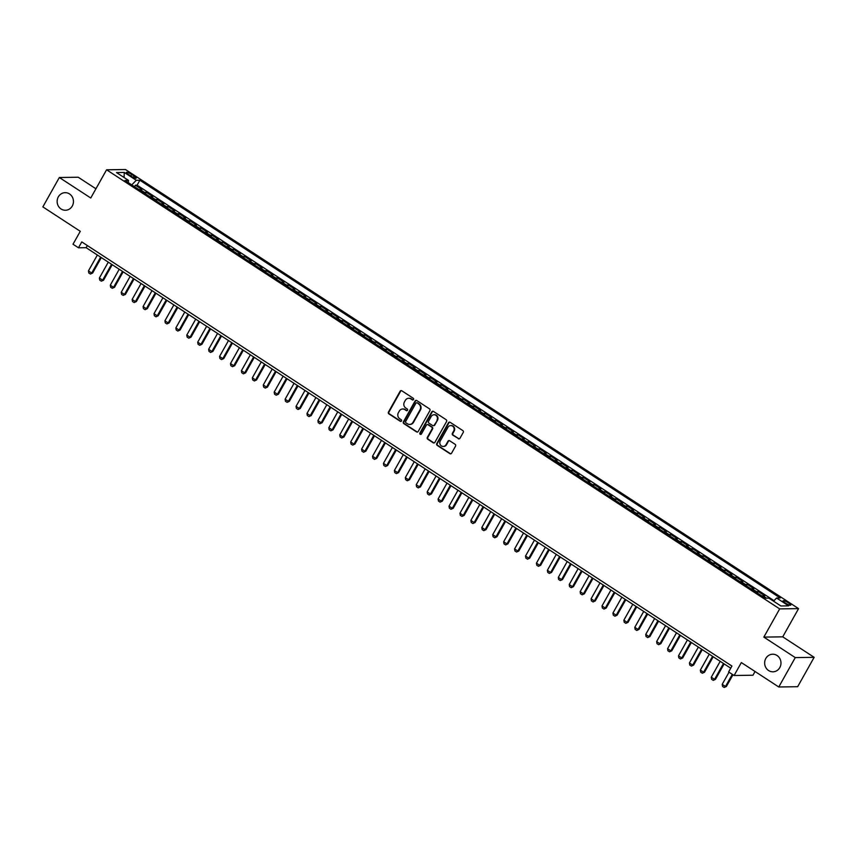 <?xml version="1.0" encoding="UTF-8"?>
<svg xmlns="http://www.w3.org/2000/svg" width="857" height="857" viewBox="0 0 857 857"><rect width="100%" height="100%" fill="white"/><g stroke="black" fill="none" stroke-linecap="round" stroke-linejoin="round"><path stroke-width="1.29" d="M413.535 399.533A0.943 0.878 -90.8 0 0 413.235 398.237L401.837 390.803A1.35 1.253 -90.8 0 0 400.123 391.253L388.467 412.024A1.35 1.253 -90.8 0 0 388.885 413.877L400.283 421.312A0.943 0.878 -90.8 0 0 401.494 420.991A0.943 0.878 -90.8 0 0 401.194 419.694L399.716 418.73A4.317 4.006 -90.8 0 1 398.355 412.795L399.33 411.071A4.317 4.006 -90.8 0 1 404.836 409.614L406.304 410.578A0.943 0.878 -90.8 0 0 407.514 410.257A0.943 0.878 -90.8 0 0 407.214 408.96L405.736 407.996A4.317 4.006 -90.8 0 1 404.375 402.072L405.35 400.337A4.317 4.006 -90.8 0 1 410.857 398.891L412.324 399.844A0.943 0.878 -90.8 0 0 413.535 399.533M765.826 658.455A8.795 8.163 -90.8 0 0 765.73 667.389A8.795 8.163 -90.8 0 0 772.939 671.813A8.795 8.163 -90.8 0 0 779.806 667.582A8.795 8.163 -90.8 0 0 779.902 658.658A8.795 8.163 -90.8 0 0 772.693 654.223A8.795 8.163 -90.8 0 0 765.826 658.455M58.308 196.906A8.795 8.163 -90.8 0 0 58.212 205.83A8.795 8.163 -90.8 0 0 65.421 210.265A8.795 8.163 -90.8 0 0 72.288 206.023A8.795 8.163 -90.8 0 0 72.384 197.099A8.795 8.163 -90.8 0 0 65.175 192.664A8.795 8.163 -90.8 0 0 58.308 196.906M788.547 602.942A4.403 0.868 29.3 0 0 783.073 600.811A4.403 0.868 29.3 0 0 785.28 602.985A4.403 0.868 29.3 0 0 790.754 605.117A4.403 0.868 29.3 0 0 788.547 602.942M458.249 438.709A1.35 1.253 -90.8 0 0 459.963 438.259L463.241 432.431A1.35 1.253 -90.8 0 0 462.812 430.578L450.161 422.319A1.35 1.253 -90.8 0 0 448.436 422.78L436.781 443.54A1.35 1.253 -90.8 0 0 437.209 445.394L449.861 453.653A1.35 1.253 -90.8 0 0 451.585 453.192L455.538 446.154A1.35 1.253 -90.8 0 0 455.11 444.301L449.689 440.777A1.35 1.253 -90.8 0 0 447.975 441.226L446.015 444.719A3.61 3.353 -90.8 0 1 440.241 444.633A3.61 3.353 -90.8 0 1 440.273 440.969L447.943 427.3A3.61 3.353 -90.8 0 1 453.717 427.386A3.61 3.353 -90.8 0 1 453.685 431.05L452.41 433.321A1.35 1.253 -90.8 0 0 452.828 435.174L458.763 438.698A1.35 1.253 -90.8 0 0 459.17 438.87M95.93 188.786L78.223 177.238L59.337 177.506L42.85 206.891L80.279 231.304L73.016 244.234L78.48 247.791L81.779 241.92L731.932 666.05L728.632 671.931L734.095 675.498L752.982 675.22L755.06 671.513M795.264 657.598L814.15 657.33L782.73 636.837L763.844 637.105L795.264 657.598L778.777 686.982L741.348 662.568L734.095 675.498M763.844 637.105L779.677 608.899L106.579 169.793L125.465 169.525L798.563 608.62L779.677 608.899M59.337 177.506L90.756 197.999L106.579 169.793M429.882 410.674A1.35 1.253 -90.8 0 0 429.453 408.821L416.802 400.562A1.35 1.253 -90.8 0 0 415.077 401.012L403.422 421.783A1.35 1.253 -90.8 0 0 403.851 423.637L416.513 431.885A1.35 1.253 -90.8 0 0 418.227 431.435L429.882 410.674M433.481 411.446L446.133 419.694A1.35 1.253 -90.8 0 1 446.561 421.548L434.906 442.319A1.35 1.253 -90.8 0 1 433.181 442.769L427.772 439.234A1.35 1.253 -90.8 0 1 427.343 437.381L432.067 428.961A1.35 1.253 -90.8 0 0 431.649 427.107L428.05 424.761A1.35 1.253 -90.8 0 0 426.336 425.222L421.408 433.985A0.943 0.878 -90.8 0 1 419.898 433.963A0.943 0.878 -90.8 0 1 419.909 433.01L431.757 411.896A1.35 1.253 -90.8 0 1 433.481 411.446M814.15 657.33L797.663 686.703L778.777 686.982M766.501 598.154L762.912 595.819L764.776 595.797L758.22 591.512L757.374 593.023M755.531 591.823A5.496 1.735 -56.9 0 1 756.356 591.544L751.985 588.695L753.849 588.663L747.293 584.388L746.447 585.888M744.604 584.688A5.496 1.735 -56.9 0 1 745.429 584.42L741.059 581.56L742.923 581.539L736.367 577.264L735.52 578.764M733.678 577.564A5.496 1.735 -56.9 0 1 734.503 577.286L730.132 574.436L731.996 574.404L725.44 570.13L724.593 571.63M722.751 570.43A5.496 1.735 -56.9 0 1 723.576 570.162L719.205 567.302L721.069 567.28L714.513 563.006L713.667 564.506M711.824 563.306A5.496 1.735 -56.9 0 1 712.649 563.028L708.278 560.178L710.142 560.157L703.586 555.872L702.74 557.382M700.897 556.172A5.496 1.735 -56.9 0 1 701.722 555.904L697.352 553.054L699.216 553.022L692.66 548.748L691.813 550.248M689.971 549.048A5.496 1.735 -56.9 0 1 690.796 548.769L686.425 545.92L688.289 545.898L681.733 541.624L680.887 543.124M679.044 541.924A5.496 1.735 -56.9 0 1 679.869 541.645L675.498 538.796L677.362 538.764L670.806 534.489L669.96 535.989M668.117 534.789A5.496 1.735 -56.9 0 1 668.942 534.522L664.571 531.661L666.435 531.64L659.879 527.366L659.033 528.865M657.19 527.666A5.496 1.735 -56.9 0 1 658.015 527.387L653.645 524.538L655.509 524.505L648.953 520.231L648.106 521.742M646.264 520.531A5.496 1.735 -56.9 0 1 647.089 520.263L642.718 517.414L644.582 517.382L638.026 513.107L637.179 514.607M635.337 513.407A5.496 1.735 -56.9 0 1 636.162 513.129L631.791 510.279L633.655 510.258L627.099 505.973L626.253 507.483M624.41 506.273A5.496 1.735 -56.9 0 1 625.235 506.005L620.864 503.155L622.728 503.123L616.172 498.849L615.326 500.349M613.483 499.149A5.496 1.735 -56.9 0 1 614.308 498.87L609.938 496.021L611.802 495.999L605.246 491.725L604.399 493.225M602.557 492.025A5.496 1.735 -56.9 0 1 603.382 491.747L599.011 488.897L600.875 488.865L594.319 484.591L593.472 486.09M591.63 484.891A5.496 1.735 -56.9 0 1 592.455 484.623L588.084 481.763L589.948 481.741L583.392 477.467L582.546 478.967M580.703 477.767A5.496 1.735 -56.9 0 1 581.528 477.488L577.157 474.639L579.021 474.617L572.465 470.332L571.619 471.843M569.776 470.632A5.496 1.735 -56.9 0 1 570.601 470.364L566.231 467.515L568.095 467.483L561.539 463.209L560.692 464.708M558.85 463.508A5.496 1.735 -56.9 0 1 559.675 463.23L555.304 460.38L557.168 460.359L550.612 456.074L549.766 457.584M547.923 456.385A5.496 1.735 -56.9 0 1 548.748 456.106L544.377 453.257L546.241 453.224L539.685 448.95L538.839 450.45M536.996 449.25A5.496 1.735 -56.9 0 1 537.821 448.982L533.45 446.122L535.314 446.101L528.758 441.826L527.912 443.326M526.069 442.126A5.496 1.735 -56.9 0 1 526.894 441.848L522.524 438.998L524.388 438.966L517.832 434.692L516.985 436.202M515.143 434.992A5.496 1.735 -56.9 0 1 515.968 434.724L511.597 431.874L513.461 431.842L506.905 427.568L506.058 429.068M504.216 427.868A5.496 1.735 -56.9 0 1 505.041 427.589L500.67 424.74L502.534 424.718L495.978 420.433L495.132 421.944M493.289 420.733A5.496 1.735 -56.9 0 1 494.114 420.466L489.743 417.616L491.607 417.584L485.051 413.31L484.205 414.809M482.362 413.61A5.496 1.735 -56.9 0 1 483.187 413.331L478.817 410.482L480.681 410.46L474.125 406.186L473.278 407.686M471.436 406.486A5.496 1.735 -56.9 0 1 472.261 406.207L467.89 403.358L469.754 403.326L463.198 399.051L462.352 400.551M460.509 399.351A5.496 1.735 -56.9 0 1 461.334 399.083L456.963 396.223L458.827 396.202L452.271 391.928L451.425 393.427M449.582 392.227A5.496 1.735 -56.9 0 1 450.407 391.949L446.036 389.099L447.9 389.078L441.344 384.793L440.498 386.303M438.655 385.093A5.496 1.735 -56.9 0 1 439.48 384.825L435.11 381.976L436.974 381.943L430.418 377.669L429.571 379.169M427.729 377.969A5.496 1.735 -56.9 0 1 428.554 377.691L424.183 374.841L426.047 374.82L419.491 370.535L418.645 372.045M416.802 370.845A5.496 1.735 -56.9 0 1 417.627 370.567L413.256 367.717L415.12 367.685L408.564 363.411L407.718 364.911M405.875 363.711A5.496 1.735 -56.9 0 1 406.7 363.443L402.329 360.583L404.193 360.561L397.637 356.287L396.791 357.787M394.948 356.587A5.496 1.735 -56.9 0 1 395.773 356.308L391.403 353.459L393.267 353.427L386.711 349.153L385.864 350.663M384.022 349.452A5.496 1.735 -56.9 0 1 384.847 349.185L380.476 346.335L382.34 346.303L375.784 342.029L374.938 343.528M373.095 342.329A5.496 1.735 -56.9 0 1 373.92 342.05L369.549 339.201L371.413 339.179L364.857 334.894L364.011 336.405M362.168 335.194A5.496 1.735 -56.9 0 1 362.993 334.926L358.622 332.077L360.486 332.045L353.93 327.77L353.084 329.27M351.241 328.07A5.496 1.735 -56.9 0 1 352.066 327.792L347.696 324.942L349.56 324.921L343.004 320.647L342.157 322.146M340.315 320.947A5.496 1.735 -56.9 0 1 341.14 320.668L336.769 317.818L338.633 317.786L332.077 313.512L331.231 315.012M329.388 313.812A5.496 1.735 -56.9 0 1 330.213 313.544L325.842 310.684L327.706 310.663L321.15 306.388L320.304 307.888M318.461 306.688A5.496 1.735 -56.9 0 1 319.286 306.41L314.915 303.56L316.779 303.539L310.223 299.254L309.377 300.764M307.534 299.554A5.496 1.735 -56.9 0 1 308.359 299.286L303.989 296.436L305.853 296.404L299.297 292.13L298.45 293.63M296.608 292.43A5.496 1.735 -56.9 0 1 297.433 292.151L293.062 289.302L294.926 289.28L288.359 284.995L287.524 286.506M285.681 285.306A5.496 1.735 -56.9 0 1 286.506 285.027L282.135 282.178L283.988 282.146L277.432 277.872L276.597 279.371M274.754 278.171A5.496 1.735 -56.9 0 1 275.579 277.904L271.208 275.043L273.062 275.022L266.506 270.748L265.67 272.247M263.827 271.048A5.496 1.735 -56.9 0 1 264.652 270.769L260.282 267.92L262.135 267.887L255.579 263.613L254.743 265.124M252.901 263.913A5.496 1.735 -56.9 0 1 253.726 263.645L249.355 260.796L251.208 260.764L244.652 256.489L243.816 257.989M241.974 256.789A5.496 1.735 -56.9 0 1 242.799 256.511L238.428 253.661L240.281 253.64L233.725 249.355L232.89 250.865M231.047 249.655A5.496 1.735 -56.9 0 1 231.872 249.387L227.501 246.537L229.355 246.505L222.799 242.231L221.963 243.731M220.12 242.531A5.496 1.735 -56.9 0 1 220.945 242.252L216.564 239.403L218.428 239.382L211.872 235.107L211.036 236.607M209.194 235.407A5.496 1.735 -56.9 0 1 210.008 235.129L205.637 232.279L207.501 232.247L200.945 227.973L200.11 229.472M198.267 228.273A5.496 1.735 -56.9 0 1 199.081 228.005L194.71 225.145L196.574 225.123L190.018 220.849L189.183 222.349M187.34 221.149A5.496 1.735 -56.9 0 1 188.154 220.87L183.784 218.021L185.648 217.999L179.092 213.714L178.256 215.225M176.413 214.014A5.496 1.735 -56.9 0 1 177.228 213.747L172.857 210.897L174.721 210.865L168.165 206.591L167.329 208.09M165.487 206.891A5.496 1.735 -56.9 0 1 166.301 206.612L161.93 203.762L163.794 203.741L157.238 199.456L156.403 200.966M154.56 199.767A5.496 1.735 -56.9 0 1 155.374 199.488L151.003 196.639L152.867 196.607L146.311 192.332L144.447 192.364A5.496 1.735 123.1 0 0 143.633 192.632M145.476 193.832L146.311 192.332M128.518 174.507L130.917 176.071A4.264 0.836 29.3 0 0 136.22 178.138A4.264 0.836 29.3 0 0 134.088 176.028L131.678 174.464A4.264 0.836 29.3 0 0 126.386 172.396A4.264 0.836 29.3 0 0 128.518 174.507M773.496 601.153L776.613 598.015L780.181 597.961L139.873 180.249L136.295 180.291L131.753 184.887M776.613 598.015L788.633 605.856L780.866 605.963L768.847 598.122L765.28 598.175L124.961 180.452L128.539 180.409L116.52 172.568L124.276 172.45L136.295 180.291M773.989 600.661L137.099 185.176L135.385 185.208L141.941 189.483L140.077 189.504A5.496 1.735 123.1 0 0 139.263 189.783M155.374 199.488L157.238 199.456M166.301 206.612L168.165 206.591M177.228 213.747L179.092 213.714M188.154 220.87L190.018 220.849M199.081 228.005L200.945 227.973M210.008 235.129L211.872 235.107M220.945 242.252L222.799 242.231M231.872 249.387L233.725 249.355M242.799 256.511L244.652 256.489M253.726 263.645L255.579 263.613M264.652 270.769L266.506 270.748M275.579 277.904L277.432 277.872M286.506 285.027L288.359 284.995M297.433 292.151L299.297 292.13M308.359 299.286L310.223 299.254M319.286 306.41L321.15 306.388M330.213 313.544L332.077 313.512M341.14 320.668L343.004 320.647M352.066 327.792L353.93 327.77M362.993 334.926L364.857 334.894M373.92 342.05L375.784 342.029M384.847 349.185L386.711 349.153M395.773 356.308L397.637 356.287M406.7 363.443L408.564 363.411M417.627 370.567L419.491 370.535M428.554 377.691L430.418 377.669M439.48 384.825L441.344 384.793M450.407 391.949L452.271 391.928M461.334 399.083L463.198 399.051M472.261 406.207L474.125 406.186M483.187 413.331L485.051 413.31M494.114 420.466L495.978 420.433M505.041 427.589L506.905 427.568M515.968 434.724L517.832 434.692M526.894 441.848L528.758 441.826M537.821 448.982L539.685 448.95M548.748 456.106L550.612 456.074M559.675 463.23L561.539 463.209M570.601 470.364L572.465 470.332M581.528 477.488L583.392 477.467M592.455 484.623L594.319 484.591M603.382 491.747L605.246 491.725M614.308 498.87L616.172 498.849M625.235 506.005L627.099 505.973M636.162 513.129L638.026 513.107M647.089 520.263L648.953 520.231M658.015 527.387L659.879 527.366M668.942 534.522L670.806 534.489M679.869 541.645L681.733 541.624M690.796 548.769L692.66 548.748M701.722 555.904L703.586 555.872M712.649 563.028L714.513 563.006M723.576 570.162L725.44 570.13M734.503 577.286L736.367 577.264M745.429 584.42L747.293 584.388M756.356 591.544L758.22 591.512M782.73 636.837L798.563 608.62M78.48 247.791L86.139 247.684L730.732 668.192M87.339 245.541L86.139 247.684M134.549 186.708L135.385 185.208M137.099 185.176L139.873 180.249M128.261 182.605L128.539 180.409M151.003 196.639A5.496 1.735 123.1 0 0 150.189 196.906M161.93 203.762A5.496 1.735 123.1 0 0 161.116 204.041M172.857 210.897A5.496 1.735 123.1 0 0 172.043 211.165M183.784 218.021A5.496 1.735 123.1 0 0 182.97 218.299M194.71 225.145A5.496 1.735 123.1 0 0 193.896 225.423M205.637 232.279A5.496 1.735 123.1 0 0 204.823 232.547M216.564 239.403A5.496 1.735 123.1 0 0 215.75 239.681M227.501 246.537A5.496 1.735 123.1 0 0 226.677 246.805M238.428 253.661A5.496 1.735 123.1 0 0 237.603 253.94M249.355 260.796A5.496 1.735 123.1 0 0 248.53 261.064M260.282 267.92A5.496 1.735 123.1 0 0 259.457 268.198M271.208 275.043A5.496 1.735 123.1 0 0 270.384 275.322M282.135 282.178A5.496 1.735 123.1 0 0 281.31 282.446M293.062 289.302A5.496 1.735 123.1 0 0 292.237 289.58M303.989 296.436A5.496 1.735 123.1 0 0 303.164 296.704M314.915 303.56A5.496 1.735 123.1 0 0 314.091 303.839M325.842 310.684A5.496 1.735 123.1 0 0 325.017 310.962M336.769 317.818A5.496 1.735 123.1 0 0 335.944 318.086M347.696 324.942A5.496 1.735 123.1 0 0 346.871 325.221M358.622 332.077A5.496 1.735 123.1 0 0 357.798 332.345M369.549 339.201A5.496 1.735 123.1 0 0 368.724 339.479M380.476 346.335A5.496 1.735 123.1 0 0 379.651 346.603M391.403 353.459A5.496 1.735 123.1 0 0 390.578 353.737M402.329 360.583A5.496 1.735 123.1 0 0 401.505 360.861M413.256 367.717A5.496 1.735 123.1 0 0 412.431 367.985M424.183 374.841A5.496 1.735 123.1 0 0 423.358 375.12M435.11 381.976A5.496 1.735 123.1 0 0 434.285 382.243M446.036 389.099A5.496 1.735 123.1 0 0 445.212 389.378M456.963 396.223A5.496 1.735 123.1 0 0 456.138 396.502M467.89 403.358A5.496 1.735 123.1 0 0 467.065 403.626M478.817 410.482A5.496 1.735 123.1 0 0 477.992 410.76M489.743 417.616A5.496 1.735 123.1 0 0 488.918 417.884M500.67 424.74A5.496 1.735 123.1 0 0 499.845 425.018M511.597 431.874A5.496 1.735 123.1 0 0 510.772 432.142M522.524 438.998A5.496 1.735 123.1 0 0 521.699 439.277M533.45 446.122A5.496 1.735 123.1 0 0 532.625 446.401M544.377 453.257A5.496 1.735 123.1 0 0 543.552 453.524M555.304 460.38A5.496 1.735 123.1 0 0 554.479 460.659M566.231 467.515A5.496 1.735 123.1 0 0 565.406 467.783M577.157 474.639A5.496 1.735 123.1 0 0 576.332 474.917M588.084 481.763A5.496 1.735 123.1 0 0 587.259 482.041M599.011 488.897A5.496 1.735 123.1 0 0 598.186 489.165M609.938 496.021A5.496 1.735 123.1 0 0 609.113 496.299M620.864 503.155A5.496 1.735 123.1 0 0 620.039 503.423M631.791 510.279A5.496 1.735 123.1 0 0 630.966 510.558M642.718 517.414A5.496 1.735 123.1 0 0 641.893 517.682M653.645 524.538A5.496 1.735 123.1 0 0 652.82 524.816M664.571 531.661A5.496 1.735 123.1 0 0 663.747 531.94M675.498 538.796A5.496 1.735 123.1 0 0 674.673 539.064M686.425 545.92A5.496 1.735 123.1 0 0 685.6 546.198M697.352 553.054A5.496 1.735 123.1 0 0 696.527 553.322M708.278 560.178A5.496 1.735 123.1 0 0 707.453 560.457M719.205 567.302A5.496 1.735 123.1 0 0 718.38 567.58M730.132 574.436A5.496 1.735 123.1 0 0 729.307 574.715M741.059 581.56A5.496 1.735 123.1 0 0 740.234 581.839M751.985 588.695A5.496 1.735 123.1 0 0 751.161 588.963M762.912 595.819A5.496 1.735 123.1 0 0 762.087 596.097M124.072 177.495L124.276 172.45M413.053 399.94A0.943 0.878 -90.8 0 1 412.838 399.844L411.36 398.88A4.317 4.006 -90.8 0 0 408.971 398.269M402.951 408.993A4.317 4.006 -90.8 0 1 405.34 409.614L406.818 410.567A0.943 0.878 -90.8 0 0 407.032 410.674M401.43 390.631A1.35 1.253 -90.8 0 0 400.626 391.242L388.971 412.013A1.35 1.253 -90.8 0 0 389.399 413.867L400.797 421.301A0.943 0.878 -90.8 0 0 401.012 421.398M416.384 400.39A1.35 1.253 -90.8 0 0 415.591 401.012L403.936 421.773A1.35 1.253 -90.8 0 0 404.365 423.626L417.016 431.885A1.35 1.253 -90.8 0 0 417.434 432.057M417.07 402.951A0.943 0.878 -90.8 0 0 415.87 403.261L405.64 421.494A0.943 0.878 -90.8 0 0 405.939 422.79L407.493 423.797A4.317 4.006 -90.8 0 0 412.999 422.351L419.994 409.892A4.317 4.006 -90.8 0 0 418.634 403.958L417.584 402.94A0.943 0.878 -90.8 0 0 416.866 402.844M409.882 424.419A4.317 4.006 -90.8 0 0 413.502 422.34L412.999 422.351M417.584 402.94L419.137 403.958A4.317 4.006 -90.8 0 1 420.498 409.882L413.502 422.34M427.643 424.59A1.35 1.253 -90.8 0 1 428.564 424.761L432.153 427.097A1.35 1.253 -90.8 0 1 432.581 428.95L427.857 437.381A1.35 1.253 -90.8 0 0 428.275 439.234L433.696 442.758A1.35 1.253 -90.8 0 0 434.103 442.93M433.064 411.274A1.35 1.253 -90.8 0 0 432.271 411.885L420.423 432.999A0.943 0.878 -90.8 0 0 420.926 434.392M436.974 420.219A3.61 3.353 -90.8 0 0 434.049 414.745A3.61 3.353 -90.8 0 0 431.232 416.481L428.532 421.29A1.35 1.253 -90.8 0 0 428.961 423.154L432.549 425.49A1.35 1.253 -90.8 0 0 434.274 425.04L437.488 420.219A3.61 3.353 -90.8 0 0 434.306 414.745M433.471 425.661A1.35 1.253 -90.8 0 0 434.778 425.029L434.274 425.04M437.488 420.219L434.778 425.029M451.018 425.575A3.61 3.353 -90.8 0 1 454.199 431.039L452.914 433.321A1.35 1.253 -90.8 0 0 453.342 435.174L458.763 438.698M443.455 446.443A3.61 3.353 -90.8 0 0 446.529 444.708L446.015 444.719M449.282 440.605A1.35 1.253 -90.8 0 0 448.479 441.216L446.529 444.708M449.743 422.147A1.35 1.253 -90.8 0 0 448.95 422.769L437.295 443.53A1.35 1.253 -90.8 0 0 437.723 445.383L450.375 453.642A1.35 1.253 -90.8 0 0 450.782 453.814M97.366 255.011L88.442 270.908L91.72 273.051L100.644 257.143M92.642 273.04L90.424 274.036L92.642 273.04L101.308 257.582M90.424 274.036L88.785 272.965L88.442 270.908M108.293 262.135L99.369 278.043L102.647 280.175L111.571 264.277M103.568 280.164L101.351 281.16L103.568 280.164L112.235 264.717M101.351 281.16L99.712 280.1L99.369 278.043M119.219 269.269L110.296 285.167L113.574 287.309L122.497 271.401M114.495 287.288L112.278 288.295L114.495 287.288L123.162 271.84M112.278 288.295L110.639 287.224L110.296 285.167M130.146 276.393L121.223 292.291L124.501 294.433L133.424 278.536M125.422 294.422L123.204 295.419L125.422 294.422L134.088 278.964M123.204 295.419L121.565 294.347L121.223 292.291M141.073 283.528L132.149 299.425L135.427 301.557L144.351 285.66M136.349 301.546L134.131 302.553L136.349 301.546L145.015 286.099M134.131 302.553L132.492 301.482L132.149 299.425M152 290.652L143.076 306.549L146.354 308.691L155.278 292.794M147.275 308.681L145.058 309.677L147.275 308.681L155.942 293.223M145.058 309.677L143.419 308.606L143.076 306.549M162.926 297.775L154.003 313.683L157.281 315.815L166.204 299.918M158.202 315.805L155.985 316.811L158.202 315.805L166.869 300.357M155.985 316.811L154.346 315.74L154.003 313.683M173.853 304.91L164.93 320.807L168.208 322.95L177.131 307.042M169.129 322.939L166.911 323.935L169.129 322.939L177.795 307.481M166.911 323.935L165.272 322.864L164.93 320.807M184.78 312.034L175.856 327.942L179.134 330.074L188.058 314.176M180.056 330.063L177.838 331.059L180.056 330.063L188.722 314.605M177.838 331.059L176.199 329.999L175.856 327.942M195.707 319.168L186.783 335.066L190.061 337.208L198.985 321.3M190.982 337.187L188.765 338.194L190.982 337.187L199.649 321.739M188.765 338.194L187.126 337.122L186.783 335.066M206.633 326.292L197.71 342.189L200.988 344.332L209.911 328.435M201.909 344.321L199.692 345.317L201.909 344.321L210.576 328.863M199.692 345.317L198.053 344.246L197.71 342.189M217.56 333.416L208.637 349.324L211.915 351.456L220.838 335.558M212.836 351.445L210.618 352.452L212.836 351.445L221.502 335.998M210.618 352.452L208.979 351.381L208.637 349.324M228.487 340.55L219.563 356.448L222.841 358.59L231.765 342.682M223.763 358.58L221.545 359.576L223.763 358.58L232.429 343.121M221.545 359.576L219.906 358.505L219.563 356.448M239.414 347.674L230.49 363.582L233.768 365.714L242.692 349.817M234.689 365.703L232.472 366.7L234.689 365.703L243.356 350.256M232.472 366.7L230.833 365.639L230.49 363.582M250.34 354.809L241.417 370.706L244.695 372.849L253.618 356.94M245.616 372.827L243.399 373.834L245.616 372.827L254.283 357.38M243.399 373.834L241.76 372.763L241.417 370.706M261.267 361.933L252.344 377.83L255.622 379.972L264.545 364.075M256.543 379.962L254.325 380.958L256.543 379.962L265.209 364.504M254.325 380.958L252.686 379.887L252.344 377.83M272.194 369.067L263.27 384.964L266.548 387.107L275.472 371.199M267.47 387.085L265.252 388.092L267.47 387.085L276.136 371.638M265.252 388.092L263.613 387.021L263.27 384.964M283.121 376.191L274.197 392.088L277.475 394.231L286.399 378.333M278.396 394.22L276.179 395.216L278.396 394.22L287.063 378.762M276.179 395.216L274.54 394.145L274.197 392.088M294.047 383.315L285.124 399.223L288.402 401.355L297.325 385.457M289.323 401.344L287.106 402.351L289.323 401.344L297.99 385.896M287.106 402.351L285.467 401.28L285.124 399.223M304.974 390.449L296.051 406.347L299.329 408.489L308.252 392.581M300.25 408.478L298.032 409.475L300.25 408.478L308.916 393.02M298.032 409.475L296.393 408.403L296.051 406.347M315.901 397.573L306.977 413.481L310.255 415.613L319.179 399.716M311.177 415.602L308.959 416.598L311.177 415.602L319.843 400.144M308.959 416.598L307.32 415.538L306.977 413.481M326.828 404.708L317.904 420.605L321.182 422.747L330.106 406.839M322.103 422.726L319.886 423.733L322.103 422.726L330.781 407.279M319.886 423.733L318.247 422.662L317.904 420.605M337.754 411.831L328.831 427.729L332.109 429.871L341.032 413.974M333.03 429.86L330.813 430.857L333.03 429.86L341.707 414.402M330.813 430.857L329.174 429.786L328.831 427.729M348.681 418.955L339.758 434.863L343.036 436.995L351.959 421.098M343.957 436.984L341.739 437.991L343.957 436.984L352.634 421.537M341.739 437.991L340.1 436.92L339.758 434.863M359.608 426.09L350.684 441.987L353.962 444.13L362.886 428.232M354.884 444.119L352.666 445.115L354.884 444.119L363.561 428.661M352.666 445.115L351.027 444.044L350.684 441.987M370.535 433.214L361.611 449.122L364.889 451.253L373.813 435.356M365.81 451.243L363.593 452.239L365.81 451.243L374.488 435.795M363.593 452.239L361.954 451.178L361.611 449.122M381.461 440.348L372.538 456.245L375.816 458.388L384.739 442.48M376.737 458.366L374.53 459.373L376.737 458.366L385.414 442.919M374.53 459.373L372.891 458.302L372.538 456.245M392.388 447.472L383.465 463.369L386.743 465.512L395.666 449.614M387.664 465.501L385.457 466.497L387.664 465.501L396.341 450.043M385.457 466.497L383.818 465.437L383.465 463.369M403.315 454.606L394.391 470.504L397.669 472.646L406.593 456.738M398.591 472.625L396.384 473.632L398.591 472.625L407.268 457.177M396.384 473.632L394.745 472.561L394.391 470.504M414.242 461.73L405.318 477.628L408.596 479.77L417.52 463.873M409.517 479.759L407.311 480.756L409.517 479.759L418.195 464.301M407.311 480.756L405.672 479.684L405.318 477.628M425.168 468.854L416.245 484.762L419.523 486.894L428.446 470.996M420.444 486.883L418.237 487.89L420.444 486.883L429.121 471.436M418.237 487.89L416.598 486.819L416.245 484.762M436.095 475.989L427.172 491.886L430.45 494.028L439.373 478.12M431.371 494.018L429.164 495.014L431.371 494.018L440.048 478.56M429.164 495.014L427.525 493.943L427.172 491.886M447.022 483.112L438.098 499.02L441.376 501.152L450.3 485.255M442.298 501.141L440.091 502.138L442.298 501.141L450.975 485.683M440.091 502.138L438.452 501.077L438.098 499.02M457.949 490.247L449.025 506.144L452.303 508.287L461.227 492.379M453.224 508.265L451.018 509.272L453.224 508.265L461.902 492.818M451.018 509.272L449.379 508.201L449.025 506.144M468.875 497.371L459.952 513.268L463.23 515.411L472.153 499.513M464.151 515.4L461.944 516.396L464.151 515.4L472.828 499.942M461.944 516.396L460.305 515.325L459.952 513.268M479.802 504.494L470.879 520.403L474.157 522.534L483.08 506.637M475.078 522.524L472.871 523.531L475.078 522.524L483.755 507.076M472.871 523.531L471.232 522.459L470.879 520.403M490.729 511.629L481.805 527.526L485.083 529.669L494.007 513.772M486.005 529.658L483.798 530.654L486.005 529.658L494.682 514.2M483.798 530.654L482.159 529.583L481.805 527.526M501.656 518.753L492.732 534.661L496.01 536.793L504.934 520.895M496.931 536.782L494.725 537.789L496.931 536.782L505.609 521.335M494.725 537.789L493.086 536.718L492.732 534.661M512.582 525.887L503.659 541.785L506.937 543.927L515.86 528.019M507.858 543.906L505.651 544.913L507.858 543.906L516.535 528.458M505.651 544.913L504.012 543.841L503.659 541.785M523.509 533.011L514.586 548.919L517.864 551.051L526.787 535.154M518.785 551.04L516.578 552.037L518.785 551.04L527.462 535.582M516.578 552.037L514.939 550.976L514.586 548.919M534.436 540.146L525.512 556.043L528.79 558.186L537.714 542.277M529.712 558.164L527.505 559.171L529.712 558.164L538.389 542.717M527.505 559.171L525.866 558.1L525.512 556.043M545.363 547.269L536.439 563.167L539.717 565.309L548.641 549.412M540.638 565.299L538.432 566.295L540.638 565.299L549.316 549.84M538.432 566.295L536.793 565.224L536.439 563.167M556.289 554.393L547.377 570.301L550.655 572.433L559.567 556.536M551.565 572.422L549.358 573.429L551.565 572.422L560.242 556.975M549.358 573.429L547.719 572.358L547.377 570.301M567.216 561.528L558.303 577.425L561.581 579.568L570.494 563.66M562.492 579.557L560.285 580.553L562.492 579.557L571.169 564.099M560.285 580.553L558.646 579.482L558.303 577.425M578.154 568.652L569.23 584.56L572.508 586.691L581.432 570.794M573.419 586.681L571.212 587.677L573.419 586.681L582.096 571.223M571.212 587.677L569.573 586.617L569.23 584.56M589.08 575.786L580.157 591.684L583.435 593.826L592.358 577.918M584.345 593.805L582.139 594.812L584.345 593.805L593.023 578.357M582.139 594.812L580.5 593.74L580.157 591.684M600.007 582.91L591.084 598.807L594.362 600.95L603.285 585.052M595.272 600.939L593.065 601.935L595.272 600.939L603.949 585.481M593.065 601.935L591.426 600.864L591.084 598.807M610.934 590.044L602.01 605.942L605.288 608.074L614.212 592.176M606.199 608.063L603.992 609.07L606.199 608.063L614.876 592.616M603.992 609.07L602.353 607.999L602.01 605.942M621.861 597.168L612.937 613.066L616.215 615.208L625.139 599.311M617.126 615.197L614.919 616.194L617.126 615.197L625.803 599.739M614.919 616.194L613.28 615.122L612.937 613.066M632.787 604.292L623.864 620.2L627.142 622.332L636.065 606.435M628.052 622.321L625.846 623.328L628.052 622.321L636.73 606.874M625.846 623.328L624.207 622.257L623.864 620.2M643.714 611.427L634.791 627.324L638.069 629.466L646.992 613.558M638.979 629.445L636.772 630.452L638.979 629.445L647.656 613.998M636.772 630.452L635.133 629.381L634.791 627.324M654.641 618.55L645.717 634.459L648.995 636.59L657.919 620.693M649.906 636.58L647.699 637.576L649.906 636.58L658.583 621.121M647.699 637.576L646.06 636.515L645.717 634.459M665.568 625.685L656.644 641.582L659.922 643.725L668.846 627.817M660.833 643.703L658.626 644.71L660.833 643.703L669.51 628.256M658.626 644.71L656.987 643.639L656.644 641.582M676.494 632.809L667.571 648.706L670.849 650.849L679.772 634.951M671.759 650.838L669.553 651.834L671.759 650.838L680.437 635.38M669.553 651.834L667.914 650.763L667.571 648.706M687.421 639.933L678.498 655.841L681.776 657.972L690.699 642.075M682.686 657.962L680.479 658.969L682.686 657.962L691.363 642.514M680.479 658.969L678.84 657.897L678.498 655.841M698.348 647.067L689.424 662.964L692.702 665.107L701.626 649.199M693.613 665.096L691.406 666.093L693.613 665.096L702.29 649.638M691.406 666.093L689.767 665.021L689.424 662.964M709.275 654.191L700.351 670.099L703.629 672.231L712.553 656.333M704.54 672.22L702.333 673.216L704.54 672.22L713.217 656.773M702.333 673.216L700.694 672.156L700.351 670.099M720.201 661.325L711.278 677.223L714.556 679.365L723.479 663.457M715.466 679.344L713.26 680.351L715.466 679.344L724.144 663.896M713.26 680.351L711.621 679.28L711.278 677.223M729.028 672.188L722.205 684.347L725.483 686.489L732.307 674.33M726.393 686.478L724.186 687.475L726.393 686.478L732.971 674.759M724.186 687.475L722.547 686.403L722.205 684.347M144.447 192.364L140.077 189.504M130.81 176.006L131.678 174.464M133.306 177.41L134.088 176.028"/></g></svg>
